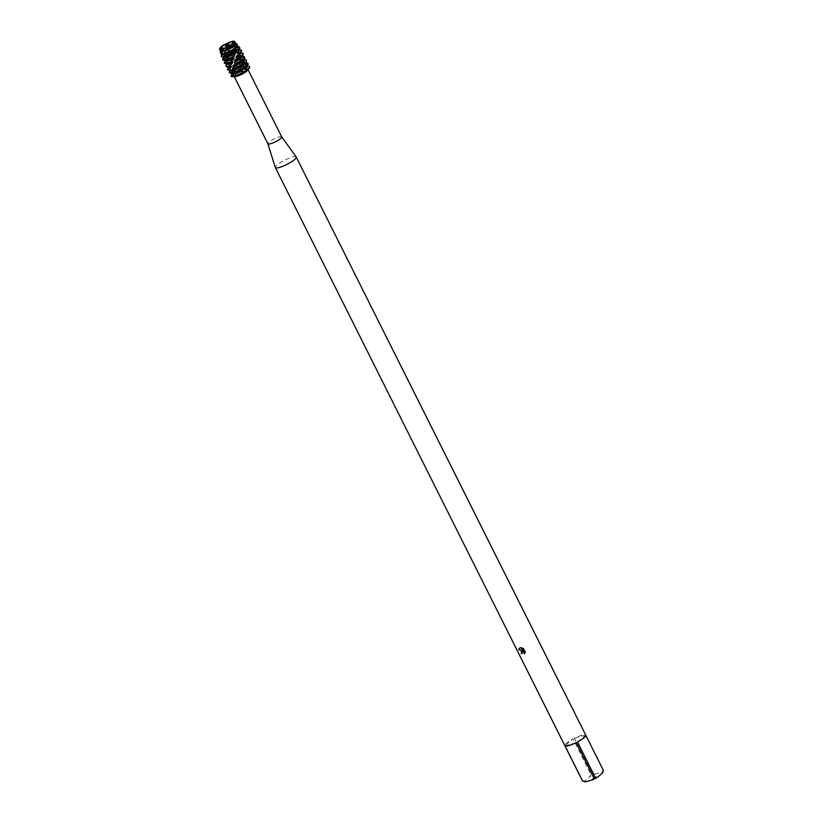 <?xml version="1.0" encoding="UTF-8"?>
<svg xmlns="http://www.w3.org/2000/svg" width="823" height="823" viewBox="0 0 823 823"><rect width="100%" height="100%" fill="white"/><g stroke="black" fill="none" stroke-linecap="round" stroke-linejoin="round"><path stroke-width="0.62" stroke-dasharray="4.12 3.09" d="M223.27 48.824A7.572 1.533 -26.6 0 0 233.639 43.166A7.572 1.533 -26.6 0 0 234.092 42.138A7.572 1.533 -26.6 0 0 231.386 42.23A7.572 1.533 -26.6 0 0 223.969 45.635A7.572 1.533 -26.6 0 0 220.554 48.917A7.572 1.533 -26.6 0 0 221.654 49.164A7.572 1.533 -26.6 0 0 223.27 48.824A7.572 1.533 -26.6 0 0 233.639 43.166A7.572 1.533 -26.6 0 0 234.092 42.138A7.572 1.533 -26.6 0 0 231.386 42.23A7.572 1.533 -26.6 0 0 223.969 45.635A7.572 1.533 -26.6 0 0 220.554 48.917A7.572 1.533 -26.6 0 0 221.654 49.164A7.572 1.533 -26.6 0 0 223.27 48.824M234.01 41.562L235.121 42.199A8.683 1.759 -26.6 0 0 232.384 42.559A8.683 1.759 -26.6 0 0 224.751 45.944L223.054 45.563L220.945 47.086L223.054 45.563M226.572 47.374L225.337 48.053M236.304 74.852A7.572 1.533 -26.6 0 0 243.721 71.436A7.572 1.533 -26.6 0 0 247.126 68.165A7.572 1.533 -26.6 0 0 244.41 68.247A7.572 1.533 -26.6 0 0 236.993 71.663A7.572 1.533 -26.6 0 0 233.588 74.944A7.572 1.533 -26.6 0 0 236.304 74.852A7.572 1.533 -26.6 0 0 243.721 71.436A7.572 1.533 -26.6 0 0 247.126 68.165A7.572 1.533 -26.6 0 0 244.41 68.247A7.572 1.533 -26.6 0 0 236.993 71.663A7.572 1.533 -26.6 0 0 233.588 74.944A7.572 1.533 -26.6 0 0 236.304 74.852M281.703 136.855L281.692 136.834A7.736 1.564 -26.6 0 0 278.946 136.968A7.736 1.564 -26.6 0 0 271.477 140.394A7.736 1.564 -26.6 0 0 267.876 143.758L267.876 143.778M247.754 70.192A7.736 1.564 -26.6 0 0 247.96 69.461A7.736 1.564 -26.6 0 0 245.192 69.554A7.736 1.564 -26.6 0 0 237.61 73.041A7.736 1.564 -26.6 0 0 234.133 76.385A7.736 1.564 -26.6 0 0 234.843 76.652M296.218 156.987A11.697 2.376 -26.6 0 0 292.072 157.193A11.697 2.376 -26.6 0 0 280.756 162.378A11.697 2.376 -26.6 0 0 275.304 167.46M603.341 770.277A11.697 2.376 -26.6 0 0 603.177 770.112L585.595 734.99A11.697 2.376 -26.6 0 0 581.573 735.32A11.697 2.376 -26.6 0 0 574.423 738.21L592.015 773.342A11.697 2.376 -26.6 0 0 590.708 774.001L573.117 738.879L564.825 745.628A11.697 2.376 -26.6 0 1 573.117 738.879M245.285 69.214L247.929 66.56L244.77 68.083L243.485 67.836L245.285 69.214M224.329 62.26L228.022 61.982L228.496 62.25L227.364 63.927L231.747 63.68L232.364 63.916L231.901 65.13L236.304 65.264L237.096 66.21L243.464 68.268L247.929 66.56A10.452 2.119 -26.6 0 1 249.616 66.766A10.452 2.119 -26.6 0 0 247.929 66.56L243.845 66.642L243.197 66.293L243.608 64.194L239.246 64.451L238.073 62.435L234.411 62.713L231.572 61.036A10.452 2.119 153.4 0 1 240.892 56.88A10.452 2.119 153.4 0 1 243.618 56.386M522.039 653.606L521.988 653.637A11.615 2.356 -26.6 0 0 522.039 653.606L522.121 651.991M525.187 652.155L523.366 648.514M524.426 653.894L525.249 651.466M522.811 650.767L521.443 651.116M523.963 648.905L521.34 647.732M523.49 650.798L520.692 647.711L519.385 648.185M231.129 76.364L233.413 74.574L232.24 74.533L233.413 74.574L231.129 76.364L233.886 75.582L232.127 74.718M243.485 67.836A10.452 2.119 -26.6 0 0 231.757 74.687A10.452 2.119 -26.6 0 1 243.485 67.836M582.417 780.749L584.69 780.955L589.896 776.727L590.708 774.001M592.015 773.342L594.823 774.196A10.03 2.037 -26.6 0 0 589.896 776.727M594.823 774.196L601.829 772.18L603.177 770.112M602.601 772.962A10.03 2.037 -26.6 0 0 601.829 772.18M584.69 780.955A10.03 2.037 -26.6 0 0 584.875 781.716M585.595 734.99L574.423 738.21M577.489 741.965L585.781 735.217M565.02 745.864L576.182 742.634M231.53 74.564A10.452 2.119 153.4 0 1 232.703 73.484A10.452 2.119 153.4 0 1 243.094 67.712M232.22 73.576L231.16 72.938M241.818 67.363A8.137 1.646 -26.6 0 0 233.783 71.838A8.137 1.646 -26.6 0 0 232.59 73.021A8.137 1.646 -26.6 0 0 232.364 73.442M241.149 67.054A8.137 1.646 -26.6 0 0 233.537 71.364A8.137 1.646 -26.6 0 0 232.096 73.103M238.228 66.426A10.452 2.119 -26.6 0 0 231.294 70.675A10.452 2.119 -26.6 0 0 229.442 72.938M229.524 71.704A10.452 2.119 153.4 0 1 231.047 70.192A10.452 2.119 153.4 0 1 237.384 66.252M236.993 65.511A8.137 1.646 -26.6 0 0 232.127 68.546A8.137 1.646 -26.6 0 0 230.944 69.718A8.137 1.646 -26.6 0 0 230.728 70.5M236.304 65.264A8.137 1.646 -26.6 0 0 231.891 68.062A8.137 1.646 -26.6 0 0 230.481 70.017A8.137 1.646 -26.6 0 0 231.078 70.294M232.662 65.284A10.452 2.119 -26.6 0 0 229.638 67.383A10.452 2.119 -26.6 0 0 227.837 69.883M227.878 68.412A10.452 2.119 153.4 0 1 229.401 66.9A10.452 2.119 153.4 0 1 231.901 65.13M232.364 63.916A8.137 1.646 -26.6 0 0 230.481 65.254A8.137 1.646 -26.6 0 0 229.298 66.426A8.137 1.646 -26.6 0 0 229.072 67.198M231.747 63.68A8.137 1.646 -26.6 0 0 230.245 64.77A8.137 1.646 -26.6 0 0 228.835 66.725A8.137 1.646 -26.6 0 0 229.586 67.013M227.95 64.122A10.452 2.119 -26.6 0 0 226.191 66.591M242.847 63.896A10.452 2.119 153.4 0 1 244.184 63.464A10.452 2.119 153.4 0 1 246.972 62.97M248.165 63.824A10.452 2.119 -26.6 0 0 244.431 63.947A10.452 2.119 -26.6 0 0 243.608 64.194L242.795 63.896M237.24 62.229A10.452 2.119 153.4 0 1 242.538 60.172A10.452 2.119 153.4 0 1 245.316 59.678M246.519 60.521A10.452 2.119 -26.6 0 0 242.775 60.655A10.452 2.119 -26.6 0 0 238.073 62.435M244.112 56.88A10.452 2.119 -26.6 0 0 241.129 57.353A10.452 2.119 -26.6 0 0 232.374 61.19M239.236 53.588A10.452 2.119 153.4 0 1 239.339 53.557L240.038 53.907A10.452 2.119 -26.6 0 0 239.483 54.061A10.452 2.119 -26.6 0 0 227.271 60.089L226.613 59.914A10.452 2.119 153.4 0 1 239.236 53.588M226.767 60.295L225.944 59.071L223.897 58.69M220.945 47.086L223.537 47.827L223.023 48.506L225.091 49.359L227.354 49.174L227.961 50.182L232.179 50.892L237.436 53.423A8.137 1.646 -26.6 0 0 227.179 58.67A8.137 1.646 -26.6 0 0 226.387 59.379M236.808 53.053A8.137 1.646 -26.6 0 0 226.942 58.186A8.137 1.646 -26.6 0 0 225.975 59.091M234.802 51.839A10.452 2.119 -26.6 0 0 224.689 57.497A10.452 2.119 -26.6 0 0 223.414 58.7M222.982 58.454A10.452 2.119 153.4 0 1 224.453 57.024A10.452 2.119 153.4 0 1 233.979 51.592M232.878 51.18A8.137 1.646 -26.6 0 0 225.533 55.378A8.137 1.646 -26.6 0 0 224.35 56.55A8.137 1.646 -26.6 0 0 224.093 57.178L223.558 56.746M232.179 50.892A8.137 1.646 -26.6 0 0 225.296 54.894A8.137 1.646 -26.6 0 0 223.877 56.808M221.613 54.771A9.907 2.006 153.4 0 1 223.064 53.341A9.907 2.006 153.4 0 1 227.961 50.182L229.411 50.522A10.133 2.058 -26.6 0 0 223.352 54.297A10.133 2.058 -26.6 0 0 221.562 56.592M240.337 53.33A8.137 1.646 -26.6 0 0 239.586 53.042L238.475 52.641L239.442 50.388L234.977 50.378L234.329 50.038L234.668 48.238L233.084 47.796A9.907 2.006 153.4 0 1 235.512 46.962A9.907 2.006 153.4 0 1 238.145 46.489M239.668 47.58A10.133 2.058 -26.6 0 0 236.088 47.775A10.133 2.058 -26.6 0 0 234.668 48.238M228.053 49.411A8.137 1.646 -26.6 0 0 223.887 52.086A8.137 1.646 -26.6 0 0 222.694 53.258A8.137 1.646 -26.6 0 0 222.477 54.03M227.364 49.174A8.137 1.646 -26.6 0 0 223.64 51.602A8.137 1.646 -26.6 0 0 222.241 53.546A8.137 1.646 -26.6 0 0 222.899 53.834M225.091 49.359A9.403 1.903 -26.6 0 0 222.416 51.221A9.403 1.903 -26.6 0 0 220.759 53.392M233.084 47.796L230.286 48.3L229.576 46.962L226.623 46.345A8.971 1.821 153.4 0 1 233.125 43.598A8.971 1.821 153.4 0 1 235.512 43.177M237.559 44.977A9.403 1.903 -26.6 0 0 234.236 45.162A9.403 1.903 -26.6 0 0 229.576 46.962M220.543 50.676A8.971 1.821 153.4 0 1 221.85 49.38A8.971 1.821 153.4 0 1 223.023 48.506M223.537 47.827A8.137 1.646 -26.6 0 0 222.231 48.783A8.137 1.646 -26.6 0 0 221.048 49.966A8.137 1.646 -26.6 0 0 220.831 50.738M222.951 47.59A8.137 1.646 -26.6 0 0 221.994 48.31A8.137 1.646 -26.6 0 0 220.585 50.254A8.137 1.646 -26.6 0 0 221.078 50.522M221.881 47.827A8.683 1.759 -26.6 0 0 221.469 48.145A8.683 1.759 -26.6 0 0 219.947 50.152M235.337 43.948L235.471 42.919M235.121 42.21L235.347 43.382A8.137 1.646 -26.6 0 0 234.637 43.156A8.137 1.646 -26.6 0 0 225.481 46.623L224.751 45.944M231.777 73.566L232.518 73.936M232.405 61.118L227.271 60.089M223.126 60.223L225.533 60.13A8.137 1.646 -26.6 0 0 226.284 60.418M244.205 56.581C242.785 60.346 242.96 60.82 244.719 58.011L244.77 57.949M241.931 56.52L242.548 53.156M226.623 46.345L225.492 46.623M237.436 53.423L239.339 53.557M240.038 53.907L240.676 55.861L241.921 56.355M243.382 59.41L243.659 59.986L243.382 59.41A8.137 1.646 -26.6 0 0 233.732 62.476M243.433 60.655L243.299 60.007M244.431 58.433L244.544 57.25M235.018 42.827A8.137 1.646 -26.6 0 0 224.813 46.397M236.674 46.88A8.137 1.646 -26.6 0 0 236.798 46.263A8.137 1.646 -26.6 0 0 229.576 48.043M237.034 46.736A8.137 1.646 -26.6 0 0 236.283 46.448A8.137 1.646 -26.6 0 0 230.286 48.3M238.228 50.326A8.137 1.646 -26.6 0 0 238.444 49.555A8.137 1.646 -26.6 0 0 234.329 50.038M238.691 50.028A8.137 1.646 -26.6 0 0 237.94 49.75A8.137 1.646 -26.6 0 0 234.977 50.378M238.793 49.987A10.452 2.119 153.4 0 1 240.367 49.802M241.571 50.645A10.452 2.119 -26.6 0 0 239.442 50.388M239.874 53.618A8.137 1.646 -26.6 0 0 240.09 52.847A8.137 1.646 -26.6 0 0 238.475 52.641M239.586 53.042A8.137 1.646 -26.6 0 0 238.999 53.073M240.686 55.861A8.137 1.646 -26.6 0 0 229.37 60.892M241.52 56.91A8.137 1.646 -26.6 0 0 241.746 56.139A8.137 1.646 -26.6 0 0 241.561 55.964M241.16 56.334A8.137 1.646 -26.6 0 0 229.956 61.128M243.608 59.863A8.137 1.646 -26.6 0 0 242.888 59.626A8.137 1.646 -26.6 0 0 234.411 62.713M244.894 63.402A8.137 1.646 -26.6 0 0 245.038 62.723A8.137 1.646 -26.6 0 0 238.536 64.173M247.641 66.344A10.452 2.119 153.4 0 1 248.618 66.262M245.285 63.206A8.137 1.646 -26.6 0 0 244.534 62.918A8.137 1.646 -26.6 0 0 239.246 64.451M246.931 66.498A8.137 1.646 -26.6 0 0 246.18 66.21A8.137 1.646 -26.6 0 0 243.845 66.642M246.468 66.786A8.137 1.646 -26.6 0 0 246.694 66.015A8.137 1.646 -26.6 0 0 243.197 66.293M224.658 62.548A10.452 2.119 -26.6 0 0 224.535 63.299M228.012 61.982A8.137 1.646 -26.6 0 0 227.189 63.433A8.137 1.646 -26.6 0 0 227.94 63.71M228.496 62.25A8.137 1.646 -26.6 0 0 227.642 63.134A8.137 1.646 -26.6 0 0 227.426 63.906M226.232 65.12A10.452 2.119 153.4 0 1 227.364 63.927M233.814 56.921L234.205 56.026M238.114 62.455L237.189 62.229M232.446 61.211L231.572 61.025M227.343 60.089L226.613 59.894M243.413 68.381L243.701 67.527M244.781 62.99L244.884 62.147M242.929 53.762L242.466 53.156M239.431 50.44L238.711 49.987M233.639 43.166L234.164 42.58L233.639 43.166M234.092 42.138L247.126 68.165L234.092 42.138M232.23 70.953L233.886 75.582M233.897 41.489L235.831 47.991M243.402 68.237L244.421 68.978M220.554 48.917L233.588 74.944L220.554 48.917M221.654 49.164L220.873 49.246L221.654 49.164M232.59 73.021L232.189 73.576M230.944 69.718L230.553 70.274M229.298 66.426L228.887 66.992M224.35 56.55L223.959 57.096M222.694 53.258L222.292 53.824M222.992 53.834L221.654 53.804M221.048 49.966L220.646 50.522M235.203 52.549L235.81 48.629M233.053 67.99L232.395 70.017M233.598 57.291L234.524 54.843M224.453 54.606L225.944 59.071M237.096 66.21L239.184 66.735M241.931 67.63L243.464 68.268M228.588 60.285L226.438 59.39M228.887 50.398L229.699 50.594M233.012 51.53L236.263 52.837M237.487 53.474C240.563 54.359 244.38 60.274 243.67 64.606M241.396 73.268L241.839 72.085M242.795 69.338L243.577 65.655M234.637 43.156L235.327 43.177M236.283 46.448L236.952 46.469M237.94 49.75L238.629 49.761M242.888 59.626L243.577 59.637M246.18 66.21L246.879 66.231M244.534 62.918L245.223 62.929M227.642 63.134L227.241 63.7"/><path stroke-width="1.23" d="M225.337 48.053L226.572 47.374A8.405 1.708 -26.6 0 0 234.164 42.58A8.405 1.708 -26.6 0 0 234.699 41.52L233.979 41.15A8.405 1.708 -26.6 0 0 231.664 41.541A8.405 1.708 -26.6 0 0 223.054 45.563A8.405 1.708 -26.6 0 1 231.664 41.541A8.405 1.708 -26.6 0 1 233.979 41.15L234.01 41.562M223.733 48.526A8.405 1.708 -26.6 0 1 222.663 48.866A8.405 1.708 -26.6 0 1 220.873 49.246A8.405 1.708 -26.6 0 1 219.628 48.896A8.405 1.708 -26.6 0 1 220.945 47.086A8.405 1.708 -26.6 0 0 220.873 49.246A8.405 1.708 -26.6 0 0 222.663 48.866A8.405 1.708 -26.6 0 0 223.733 48.526L223.043 50.008M248.083 69.718L281.713 136.875L296.218 156.987A11.697 2.376 -26.6 0 1 296.259 157.059A11.697 2.376 -26.6 0 1 290.992 162.121A11.697 2.376 -26.6 0 1 279.532 167.398A11.697 2.376 -26.6 0 1 275.335 167.532A11.697 2.376 -26.6 0 1 275.304 167.46L267.876 143.778A7.736 1.564 -26.6 0 0 267.887 143.799A7.736 1.564 -26.6 0 0 270.664 143.706A7.736 1.564 -26.6 0 0 278.236 140.229A7.736 1.564 -26.6 0 0 281.713 136.875A7.736 1.564 -26.6 0 0 281.692 136.834M245.223 62.929L246.972 62.97A10.452 2.119 153.4 0 1 247.929 63.34A10.452 2.119 153.4 0 1 247.25 64.811L244.698 68.422L244.616 69.132L246.458 70.439L241.54 73.041L246.458 70.439C243.947 73.278 242.26 74.265 241.386 73.401L241.54 73.021A10.452 2.119 153.4 0 1 234.637 75.86A10.452 2.119 153.4 0 1 231.068 76.169L231.129 76.364A10.452 2.119 -26.6 0 0 231.973 76.601L234.843 76.652A7.736 1.564 -26.6 0 0 236.901 76.292A7.736 1.564 -26.6 0 0 247.754 70.192L249.42 67.867A10.452 2.119 -26.6 0 0 249.616 66.766A10.452 2.119 -26.6 0 1 249.698 66.869A10.452 2.119 -26.6 0 1 246.458 70.439A10.452 2.119 -26.6 0 0 249.42 67.867M524.652 653.596L522.965 651.795L522.101 652.001L521.988 653.637A11.697 2.376 153.4 0 1 521.288 653.791L521.401 651.158L522.77 650.798L518.757 649.656L519.364 648.205L520.65 647.752L523.438 650.839L521.967 647.886M593.774 777.766L592.426 779.823L585.42 781.85L582.602 780.986L565.02 745.864A11.697 2.376 -26.6 0 0 569.032 745.525A11.697 2.376 -26.6 0 0 576.182 742.634L593.774 777.766A11.697 2.376 -26.6 0 0 595.08 777.097L577.489 741.965A11.697 2.376 -26.6 0 0 585.781 735.217L603.372 770.349A11.697 2.376 -26.6 0 0 603.352 770.307A11.697 2.376 -26.6 0 0 603.341 770.277M521.298 647.763L523.912 648.946M523.366 648.514L525.187 652.155M525.197 651.507L524.385 653.925M241.355 73.514L241.386 73.401A10.452 2.119 -26.6 0 1 234.761 76.107A10.452 2.119 -26.6 0 0 241.386 73.401M521.422 651.137L521.329 653.75A11.615 2.356 -26.6 0 0 521.977 653.616M519.385 648.185L518.809 649.614L522.77 650.798M522.101 652.001L523.603 651.939L524.704 653.524M522.039 647.907L523.438 650.839M232.127 74.718L231.53 74.564L232.22 73.576M223.187 48.835C225.595 47.528 226.994 47.086 227.385 47.518M223.084 45.183L220.41 47.364M231.973 76.601A10.452 2.119 -26.6 0 0 234.761 76.107A10.452 2.119 -26.6 0 1 231.129 76.364M564.825 745.628L582.417 780.749A11.697 2.376 -26.6 0 0 582.427 780.79A11.697 2.376 -26.6 0 0 582.602 780.986M296.259 157.059L603.352 770.307L602.559 773.064A10.03 2.037 -26.6 0 0 602.59 772.992A10.03 2.037 -26.6 0 0 602.601 772.962M602.59 772.992L597.354 777.303L595.08 777.097M592.426 779.823A10.03 2.037 -26.6 0 0 597.354 777.303M584.875 781.716A10.03 2.037 -26.6 0 0 585.04 781.788A10.03 2.037 -26.6 0 0 585.42 781.85M226.634 59.873A10.452 2.119 -26.6 0 0 233.845 56.88L234.195 56.087A10.452 2.119 153.4 0 1 226.397 59.4A10.452 2.119 153.4 0 1 223.054 59.812L223.126 60.223A10.452 2.119 -26.6 0 0 223.856 60.367A10.452 2.119 -26.6 0 0 226.634 59.873M224.298 62.815L224.535 63.299A10.452 2.119 -26.6 0 0 225.502 63.659A10.452 2.119 -26.6 0 0 228.28 63.176A10.452 2.119 -26.6 0 0 231.407 62.064L231.757 61.344A10.452 2.119 153.4 0 1 228.043 62.692A10.452 2.119 153.4 0 1 224.298 62.815A10.452 2.119 153.4 0 1 224.329 62.26L225.78 60.614A8.137 1.646 -26.6 0 0 233.773 58.454L233.845 56.88M231.16 72.938L229.216 72.599A10.452 2.119 153.4 0 1 229.524 71.704L230.553 70.274M229.216 72.599L231.078 70.294L228.66 69.77A10.452 2.119 153.4 0 1 227.601 69.399A10.452 2.119 153.4 0 1 227.878 68.412L228.887 66.992M230.615 70.274L230.728 70.5A8.137 1.646 -26.6 0 0 231.14 70.747M227.601 69.399L227.837 69.883A10.452 2.119 -26.6 0 0 228.64 70.243M228.66 69.77L231.314 66.745L229.031 66.324M228.969 66.992L229.072 67.198A8.137 1.646 -26.6 0 0 231.212 67.311M227.148 66.961A10.452 2.119 -26.6 0 0 229.452 66.601L229.679 65.984A10.452 2.119 153.4 0 1 225.944 66.107L226.191 66.591A10.452 2.119 -26.6 0 0 227.148 66.961L229.586 67.013A8.137 1.646 -26.6 0 0 231.314 66.745M244.698 68.422A8.137 1.646 -26.6 0 0 245.285 67.97A8.137 1.646 -26.6 0 0 246.468 66.786L247.888 64.811A10.452 2.119 -26.6 0 0 248.165 63.824L247.929 63.34M231.016 73.514A10.452 2.119 -26.6 0 0 233.228 73.052A10.452 2.119 -26.6 0 0 243.433 68.36L243.711 67.558A10.452 2.119 153.4 0 1 232.991 72.568A10.452 2.119 153.4 0 1 231.119 72.99L231.016 73.514L232.878 73.597A8.137 1.646 -26.6 0 0 242.939 69.595L243.433 68.36M247.239 65.542A10.452 2.119 -26.6 0 0 247.888 64.811M244.616 69.132A8.137 1.646 -26.6 0 0 245.521 68.443A8.137 1.646 -26.6 0 0 246.931 66.498L246.828 66.293M246.879 66.231L248.618 66.262A10.452 2.119 153.4 0 1 249.575 66.632A10.452 2.119 153.4 0 1 247.774 69.132A10.452 2.119 153.4 0 1 246.561 70.048M236.952 46.469L238.145 46.489A9.907 2.006 153.4 0 1 239.009 46.767A9.907 2.006 153.4 0 1 238.783 47.785L239.092 49.041L236.88 52.302L238.948 53.125L238.773 53.907L236.129 56.55L235.944 57.291L237.261 58.598L234.699 61.509L234.884 63.978L233.218 66.138L232.292 70.192A8.137 1.646 -26.6 0 0 243.639 64.678A8.137 1.646 -26.6 0 0 243.68 64.636L244.915 62.178L243.299 60.007L244.431 58.433M232.281 70.192L232.23 70.727A8.137 1.646 -26.6 0 0 243.629 65.356L243.701 67.527M232.312 69.533A10.452 2.119 -26.6 0 0 244.719 63.032A10.452 2.119 -26.6 0 0 244.822 62.939M243.577 59.637L245.316 59.678A10.452 2.119 153.4 0 1 246.283 60.048A10.452 2.119 153.4 0 1 246.324 60.161L246.571 60.789A10.452 2.119 -26.6 0 0 246.519 60.521L246.283 60.048M233.032 66.776A8.137 1.646 -26.6 0 0 242.229 61.859A8.137 1.646 -26.6 0 0 243.433 60.655M244.915 62.178A10.452 2.119 153.4 0 1 244.472 62.548A10.452 2.119 153.4 0 1 232.59 68.875M233.218 66.138A8.137 1.646 -26.6 0 0 241.983 61.375A8.137 1.646 -26.6 0 0 243.176 60.202A8.137 1.646 -26.6 0 0 243.299 60.007M234.524 64.729A10.452 2.119 -26.6 0 0 243.073 59.729A10.452 2.119 -26.6 0 0 244.585 58.227A10.452 2.119 -26.6 0 0 244.77 57.949L244.544 57.25C240.429 56.396 240.244 56.108 244.009 56.396M241.921 56.355L243.618 56.386L244.05 57.106M234.462 62.219A8.137 1.646 -26.6 0 0 240.583 58.567A8.137 1.646 -26.6 0 0 241.983 56.622A8.137 1.646 -26.6 0 0 241.9 56.509M244.616 57.271A10.452 2.119 153.4 0 1 242.826 59.256A10.452 2.119 153.4 0 1 234.884 63.978M234.699 61.509A8.137 1.646 -26.6 0 0 240.337 58.083A8.137 1.646 -26.6 0 0 241.52 56.91L242.939 54.935A10.452 2.119 -26.6 0 0 243.227 53.937L242.98 53.454A10.452 2.119 153.4 0 1 241.18 55.964A10.452 2.119 153.4 0 1 237.261 58.598M236.942 59.39A10.452 2.119 -26.6 0 0 241.417 56.437A10.452 2.119 -26.6 0 0 242.939 54.935M235.944 57.291A8.137 1.646 -26.6 0 0 238.927 55.275A8.137 1.646 -26.6 0 0 240.337 53.33L240.234 53.114M236.129 56.55A8.137 1.646 -26.6 0 0 238.691 54.791A8.137 1.646 -26.6 0 0 239.874 53.618L241.293 51.633A10.452 2.119 -26.6 0 0 241.571 50.645L241.334 50.162A10.452 2.119 153.4 0 1 239.534 52.662A10.452 2.119 153.4 0 1 238.948 53.125M238.773 53.907A10.452 2.119 -26.6 0 0 239.771 53.145A10.452 2.119 -26.6 0 0 241.293 51.633M223.897 58.69L222.982 58.454M236.88 52.302A8.137 1.646 -26.6 0 0 237.281 51.983A8.137 1.646 -26.6 0 0 238.691 50.028L238.588 49.822M222.498 59.205L223.877 56.808M236.931 51.582A8.137 1.646 -26.6 0 0 237.045 51.499A8.137 1.646 -26.6 0 0 238.228 50.326L239.452 48.619A10.133 2.058 -26.6 0 0 239.668 47.58L239.009 46.767M223.156 56.952L221.294 56.674M221.562 56.592A10.133 2.058 -26.6 0 0 221.572 56.643A10.133 2.058 -26.6 0 0 221.582 56.664L221.469 55.861A9.907 2.006 153.4 0 1 221.315 55.625A9.907 2.006 153.4 0 1 221.613 54.771L222.292 53.824M223.475 57.013A10.133 2.058 -26.6 0 0 225.235 56.602A10.133 2.058 -26.6 0 0 235.748 51.674L236.057 50.172A9.907 2.006 153.4 0 1 224.895 55.594A9.907 2.006 153.4 0 1 223.866 55.851L223.475 57.013L224.638 57.126A8.137 1.646 -26.6 0 0 235.306 52.744L235.748 51.674M226.191 48.989A8.683 1.759 -26.6 0 0 233.999 44.524A8.683 1.759 -26.6 0 0 235.255 43.28A8.683 1.759 -26.6 0 0 235.471 42.919L234.699 41.52A8.405 1.708 -26.6 0 1 234.164 42.58A8.405 1.708 -26.6 0 1 226.572 47.374L224.453 54.174A8.137 1.646 -26.6 0 0 235.635 48.691A8.137 1.646 -26.6 0 0 235.81 48.536L235.995 44.483L235.152 43.321M224.453 54.174L223.866 55.851M236.057 50.172L235.82 47.837A8.137 1.646 -26.6 0 1 235.388 48.207A8.137 1.646 -26.6 0 1 224.545 53.618M221.469 55.861L223.177 54.318L221.696 53.804L222.344 51.705A8.971 1.821 153.4 0 1 220.266 51.448A8.971 1.821 153.4 0 1 220.543 50.676L220.646 50.522M222.375 53.824L222.477 54.03A8.137 1.646 -26.6 0 0 223.177 54.318M224.833 53.228L224.854 53.156A9.403 1.903 -26.6 0 0 235.985 47.302A9.403 1.903 -26.6 0 0 236.314 47.024M220.266 51.448L220.759 53.392A9.403 1.903 -26.6 0 0 221.654 53.804A9.403 1.903 -26.6 0 0 221.696 53.804M235.327 43.177L235.512 43.177A8.971 1.821 153.4 0 1 236.232 43.362L237.559 44.977A9.403 1.903 -26.6 0 1 237.652 45.286L236.777 47.569L238.783 47.785M235.018 42.827L237.652 45.286M225.44 50.069A8.137 1.646 -26.6 0 0 233.979 45.399A8.137 1.646 -26.6 0 0 235.337 43.948M235.995 44.483A8.971 1.821 153.4 0 1 234.792 45.646A8.971 1.821 153.4 0 1 225.697 50.666M222.344 51.715L223.506 50.707L222.982 50.152A8.683 1.759 -26.6 0 1 220.77 50.532A8.683 1.759 -26.6 0 1 219.947 50.152L219.628 48.896M220.729 50.532L220.831 50.738A8.137 1.646 -26.6 0 0 223.506 50.707M225.646 49.421A8.137 1.646 -26.6 0 0 233.742 44.915A8.137 1.646 -26.6 0 0 234.925 43.742A8.137 1.646 -26.6 0 0 235.069 43.516M221.078 50.522A8.137 1.646 -26.6 0 0 221.336 50.542A8.137 1.646 -26.6 0 0 223.64 50.121M233.979 41.15L235.121 42.21M229.679 65.984L232.261 63.155L231.623 61.458M231.757 61.344L233.773 58.454M234.195 56.087L235.306 52.744M232.23 70.727L231.119 72.99M232.384 73.514L232.518 73.936A8.137 1.646 -26.6 0 0 242.744 70.336L242.939 69.595M231.52 74.584C233.022 72.537 232.827 73.113 230.944 76.313M224.638 57.126A8.137 1.646 -26.6 0 1 224.381 57.106L224.463 57.559A8.137 1.646 -26.6 0 0 235.152 53.474M223.496 58.7L223.012 58.423C224.905 56.252 224.833 56.797 222.817 60.079M242.98 53.454A10.452 2.119 153.4 0 0 242.548 53.156L240.46 53.053M243.382 59.41L246.324 60.161M246.571 60.789L244.781 64.317L247.25 64.811M241.54 73.021L242.744 70.336M236.777 47.569A8.137 1.646 -26.6 0 0 237.034 46.736L236.921 46.51M238.629 49.761L240.367 49.802A10.452 2.119 153.4 0 1 241.334 50.162M244.781 64.317A8.137 1.646 -26.6 0 0 245.285 63.206L245.182 62.99M223.856 60.367L226.284 60.418A8.137 1.646 -26.6 0 0 233.999 57.744M225.502 63.659L227.94 63.71A8.137 1.646 -26.6 0 0 232.467 62.497M227.323 63.7L227.426 63.906A8.137 1.646 -26.6 0 0 232.261 63.155M225.944 66.107A10.452 2.119 153.4 0 1 226.232 65.12L227.241 63.7M228.681 70.243L228.712 69.718M229.473 66.612L229.73 65.922M231.407 62.085L231.788 61.272M585.04 781.788L584.042 781.48M275.335 167.532L582.427 780.79M234.257 76.642L267.887 143.799M223.959 57.096L223.105 58.289M221.336 50.542L220.77 50.532M221.315 55.625L221.572 56.643M243.176 60.202L244.585 58.227"/></g></svg>

